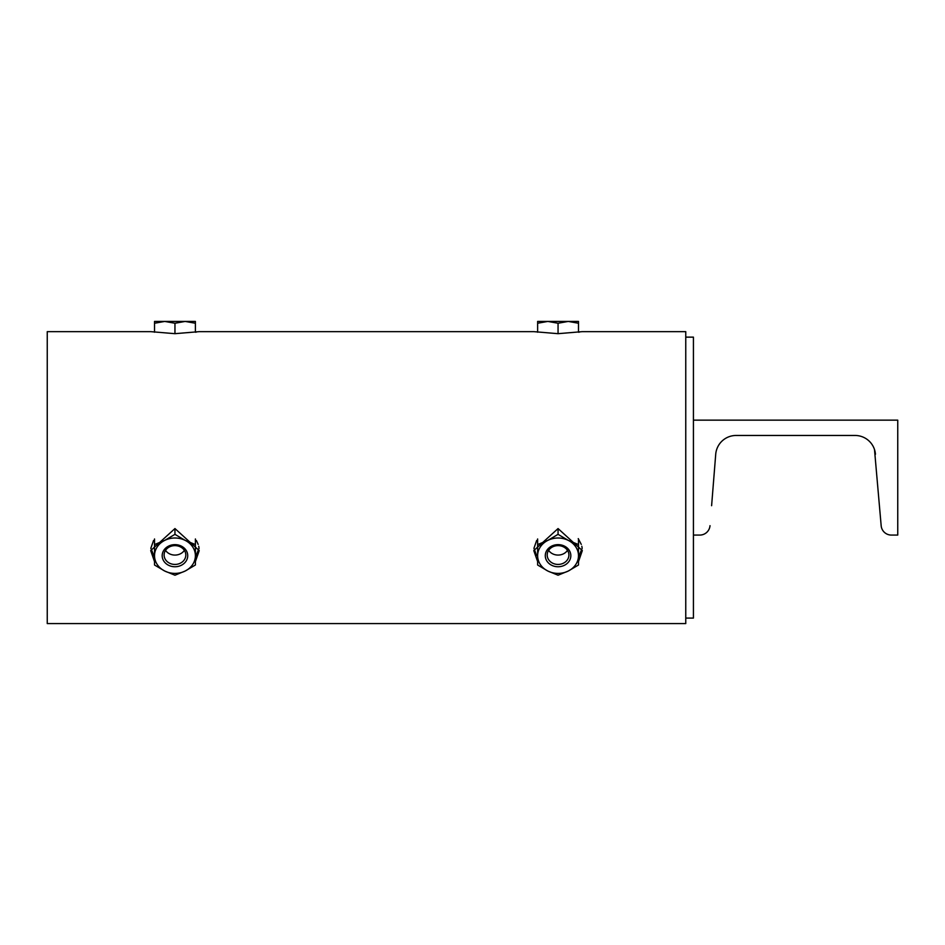 <?xml version="1.0" encoding="UTF-8"?>
<svg xmlns="http://www.w3.org/2000/svg" width="945" height="945" viewBox="0 0 945 945"><rect width="100%" height="100%" fill="white"/><g stroke="black" fill="none" stroke-linecap="round" stroke-linejoin="round"><path stroke-width="1.42" d="M536.665 540.457L533.949 548.277L536.665 555.672M535.626 553.829L534.268 550.061M578.494 561.625L582.321 550.592L558.058 528.562L533.795 550.592L537.634 561.625M150.834 548.277L154.519 557.007L150.834 548.277L153.562 540.457M195.391 561.625L199.218 550.592L174.955 528.562L150.692 550.592L154.519 561.625M150.692 331.648L174.955 333.68L199.218 331.648L533.795 331.648L558.058 333.68L582.321 331.648L685.763 331.648L685.763 623.57L47.25 623.57L47.25 331.648L150.692 331.648M582.179 548.277L578.494 557.007L582.179 548.277L581.813 546.257M199.076 548.277L195.391 557.007L199.076 548.277L198.71 546.257M196.347 332.097L195.391 332.227L195.391 323.249L185.173 321.43L174.955 323.249L174.955 333.68M579.462 332.097L578.494 332.227L578.494 323.249L568.276 321.43L558.058 323.249L558.058 333.68M196.383 540.516L198.166 544.403M578.245 538.615L581.281 544.403M537.634 332.227L537.634 323.249L547.84 321.43L578.494 321.43L578.494 323.249M537.634 323.249L537.634 321.43L547.84 321.43L558.058 323.249M154.519 332.227L154.519 323.249L164.737 321.43L195.391 321.43L195.391 323.249M154.519 323.249L154.519 321.43L164.737 321.43L174.955 323.249M195.391 538.969L195.391 545.737M154.519 545.737L154.519 544.568L164.737 540.375L174.955 534.35L185.173 540.375L195.391 544.568L195.391 565.004L185.173 571.028L174.955 575.221L164.737 571.028A20.436 17.695 180 0 0 185.173 571.028A20.436 17.695 180 0 0 195.391 555.695A20.436 17.695 180 0 0 185.173 540.375A20.436 17.695 180 0 0 164.737 540.375A20.436 17.695 180 0 0 154.519 555.695L154.519 538.969M165.54 550.356A10.856 9.403 180 0 0 169.521 553.817A10.856 9.403 180 0 0 184.369 550.356M181.334 546.115A12.769 11.056 180 0 0 163.898 550.167A12.769 11.056 180 0 0 168.564 565.275A12.769 11.056 180 0 0 186.011 561.224A12.769 11.056 180 0 0 181.334 546.115M169.521 563.173A10.856 9.403 0 0 1 164.099 555.022A10.856 9.403 0 0 1 180.377 546.883A10.856 9.403 0 0 1 185.811 555.022A10.856 9.403 0 0 1 169.521 563.173M154.519 565.004L164.737 571.028A20.436 17.695 180 0 1 154.519 555.695L154.519 565.004M174.955 528.562L174.955 534.35M578.494 538.969L578.494 545.737M537.634 545.737L537.634 544.568L547.84 540.375L558.058 534.35L568.276 540.375L578.494 544.568L578.494 555.955M548.643 550.356A10.856 9.403 180 0 0 552.636 553.817A10.856 9.403 180 0 0 567.472 550.356M564.448 546.115A12.769 11.056 180 0 0 547.001 550.167A12.769 11.056 180 0 0 551.679 565.275A12.769 11.056 180 0 0 569.114 561.224A12.769 11.056 180 0 0 564.448 546.115M552.636 563.173A10.856 9.403 0 0 1 547.202 555.022A10.856 9.403 0 0 1 563.492 546.883A10.856 9.403 0 0 1 568.914 555.022A10.856 9.403 0 0 1 552.636 563.173M578.494 555.695L578.494 565.004L568.276 571.028L558.058 575.221L547.84 571.028A20.436 17.695 180 0 0 568.276 571.028A20.436 17.695 180 0 0 578.494 555.695A20.436 17.695 180 0 0 568.276 540.375A20.436 17.695 180 0 0 547.84 540.375A20.436 17.695 180 0 0 537.634 555.695L537.634 538.969M537.634 565.004L547.84 571.028A20.436 17.695 180 0 1 537.634 555.695L537.634 565.004M558.058 528.562L558.058 534.35M685.763 337.141L693.429 337.141L693.429 618.077L685.763 618.077M874.846 450.73L875.448 454.273A20.436 20.436 0 0 0 855.083 435.468L736.096 435.468A20.436 20.436 0 0 0 715.719 454.273L711.609 505.705M693.429 420.147L897.75 420.147L897.75 535.071L891.348 535.071A10.218 10.218 0 0 1 881.165 525.668L874.491 449.513M693.429 535.071L699.832 535.071A10.218 10.218 0 0 0 710.014 525.668M716.334 450.682L716.582 449.832"/></g></svg>

